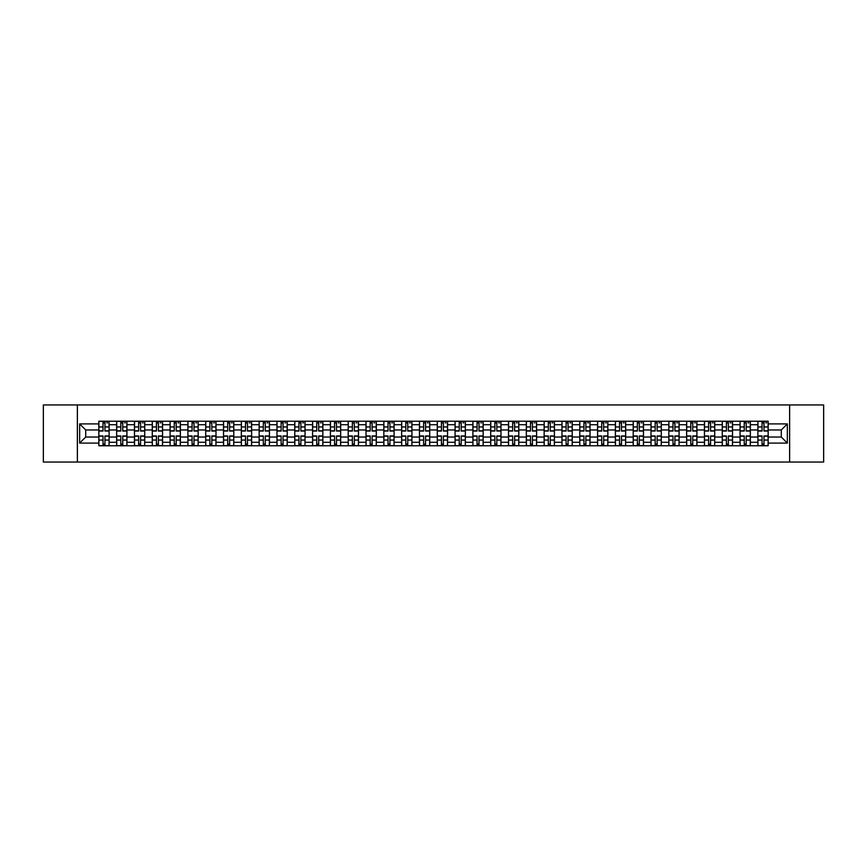 <?xml version="1.0" encoding="UTF-8"?>
<svg xmlns="http://www.w3.org/2000/svg" width="867" height="867" viewBox="0 0 867 867"><rect width="100%" height="100%" fill="white"/><g stroke="black" fill="none" stroke-linecap="round" stroke-linejoin="round"><path stroke-width="1.3" d="M789.62 462.046L823.65 462.046L823.65 404.954L43.35 404.954L43.35 462.046L789.62 462.046L789.62 404.954M116.655 445.779L116.655 424.711L109.112 424.711L109.112 445.779M109.112 424.711L109.112 421.221M116.655 424.711L116.655 421.221M126.929 421.221L126.929 445.779M134.461 445.779L134.461 421.221M144.746 421.221L144.746 445.779M152.278 445.779L152.278 421.221M162.552 421.221L162.552 445.779M170.084 445.779L170.084 421.221M180.369 421.221L180.369 445.779M187.901 445.779L187.901 421.221M198.175 421.221L198.175 445.779M205.717 445.779L205.717 421.221M215.991 421.221L215.991 445.779M223.523 445.779L223.523 421.221M233.797 421.221L233.797 445.779M241.34 445.779L241.34 421.221M251.614 421.221L251.614 445.779M259.146 445.779L259.146 421.221M269.42 421.221L269.42 445.779M276.963 445.779L276.963 421.221M287.237 421.221L287.237 445.779M294.769 445.779L294.769 421.221M305.043 421.221L305.043 445.779M312.586 445.779L312.586 421.221M322.86 421.221L322.86 445.779M330.392 445.779L330.392 421.221M340.677 421.221L340.677 445.779M348.209 445.779L348.209 421.221M358.483 421.221L358.483 445.779M366.015 445.779L366.015 421.221M376.3 421.221L376.3 445.779M383.832 445.779L383.832 421.221M394.106 421.221L394.106 445.779M401.649 445.779L401.649 421.221M411.923 421.221L411.923 445.779M419.455 445.779L419.455 421.221M429.729 421.221L429.729 445.779M437.271 445.779L437.271 421.221M447.545 421.221L447.545 445.779M455.077 445.779L455.077 421.221M465.351 421.221L465.351 445.779M472.894 445.779L472.894 421.221M483.168 421.221L483.168 445.779M490.7 445.779L490.7 421.221M500.985 421.221L500.985 445.779M508.517 445.779L508.517 421.221M518.791 421.221L518.791 445.779M526.323 445.779L526.323 421.221M536.608 421.221L536.608 445.779M544.14 445.779L544.14 421.221M554.414 421.221L554.414 445.779M561.957 445.779L561.957 421.221M572.231 421.221L572.231 445.779M579.763 445.779L579.763 421.221M590.037 421.221L590.037 445.779M597.58 445.779L597.58 421.221M607.854 421.221L607.854 445.779M615.386 445.779L615.386 421.221M625.66 421.221L625.66 445.779M633.203 445.779L633.203 421.221M643.477 421.221L643.477 445.779M651.009 445.779L651.009 421.221M661.283 421.221L661.283 445.779M668.825 445.779L668.825 421.221M679.099 421.221L679.099 445.779M686.631 445.779L686.631 421.221M696.916 421.221L696.916 445.779M704.448 445.779L704.448 421.221M714.722 421.221L714.722 445.779M722.254 445.779L722.254 421.221M732.539 421.221L732.539 445.779M740.071 445.779L740.071 421.221M750.345 421.221L750.345 445.779M757.888 445.779L757.888 421.221M757.888 437.044L750.345 437.044M740.071 437.044L732.539 437.044M722.254 437.044L714.722 437.044M704.448 437.044L696.916 437.044M686.631 437.044L679.099 437.044M668.825 437.044L661.283 437.044M651.009 437.044L643.477 437.044M633.203 437.044L625.66 437.044M615.386 437.044L607.854 437.044M597.58 437.044L590.037 437.044M579.763 437.044L572.231 437.044M561.957 437.044L554.414 437.044M544.14 437.044L536.608 437.044M526.323 437.044L518.791 437.044M508.517 437.044L500.985 437.044M490.7 437.044L483.168 437.044M472.894 437.044L465.351 437.044M455.077 437.044L447.545 437.044M437.271 437.044L429.729 437.044M419.455 437.044L411.923 437.044M401.649 437.044L394.106 437.044M383.832 437.044L376.3 437.044M366.015 437.044L358.483 437.044M348.209 437.044L340.677 437.044M330.392 437.044L322.86 437.044M312.586 437.044L305.043 437.044M294.769 437.044L287.237 437.044M276.963 437.044L269.42 437.044M259.146 437.044L251.614 437.044M241.34 437.044L233.797 437.044M223.523 437.044L215.991 437.044M205.717 437.044L198.175 437.044M187.901 437.044L180.369 437.044M170.084 437.044L162.552 437.044M152.278 437.044L144.746 437.044M134.461 437.044L126.929 437.044M116.655 437.044L109.112 437.044M757.888 429.956L750.345 429.956M740.071 429.956L732.539 429.956M722.254 429.956L714.722 429.956M704.448 429.956L696.916 429.956M686.631 429.956L679.099 429.956M668.825 429.956L661.283 429.956M651.009 429.956L643.477 429.956M633.203 429.956L625.66 429.956M615.386 429.956L607.854 429.956M597.58 429.956L590.037 429.956M579.763 429.956L572.231 429.956M561.957 429.956L554.414 429.956M544.14 429.956L536.608 429.956M526.323 429.956L518.791 429.956M508.517 429.956L500.985 429.956M490.7 429.956L483.168 429.956M472.894 429.956L465.351 429.956M455.077 429.956L447.545 429.956M437.271 429.956L429.729 429.956M419.455 429.956L411.923 429.956M401.649 429.956L394.106 429.956M383.832 429.956L376.3 429.956M366.015 429.956L358.483 429.956M348.209 429.956L340.677 429.956M330.392 429.956L322.86 429.956M312.586 429.956L305.043 429.956M294.769 429.956L287.237 429.956M276.963 429.956L269.42 429.956M259.146 429.956L251.614 429.956M241.34 429.956L233.797 429.956M223.523 429.956L215.991 429.956M205.717 429.956L198.175 429.956M187.901 429.956L180.369 429.956M170.084 429.956L162.552 429.956M152.278 429.956L144.746 429.956M134.461 429.956L126.929 429.956M116.655 429.956L109.112 429.956M85.714 437.044L98.838 437.044L98.838 429.956L85.714 429.956L85.714 437.044L79.656 443.091L79.656 423.909L98.838 423.909L98.838 429.956M768.162 429.956L768.162 437.044L781.286 437.044L781.286 429.956L768.162 429.956L768.162 421.221L98.838 421.221L98.838 423.909M768.162 423.909L787.344 423.909L787.344 443.091L768.162 443.091L768.162 437.044M98.838 437.044L98.838 445.779L768.162 445.779L768.162 443.091M98.838 443.091L79.656 443.091M77.38 462.046L77.38 404.954M104.95 444.067L103.01 444.067M103.01 422.933L104.95 422.933M122.756 444.067L120.816 444.067M120.816 422.933L122.756 422.933M140.573 444.067L138.633 444.067M138.633 422.933L140.573 422.933M158.39 444.067L156.439 444.067M156.439 422.933L158.39 422.933M176.196 444.067L174.256 444.067M174.256 422.933L176.196 422.933M194.013 444.067L192.073 444.067M192.073 422.933L194.013 422.933M211.819 444.067L209.879 444.067M209.879 422.933L211.819 422.933M229.636 444.067L227.696 444.067M227.696 422.933L229.636 422.933M247.442 444.067L245.502 444.067M245.502 422.933L247.442 422.933M265.259 444.067L263.319 444.067M263.319 422.933L265.259 422.933M283.065 444.067L281.125 444.067M281.125 422.933L283.065 422.933M300.882 444.067L298.942 444.067M298.942 422.933L300.882 422.933M318.688 444.067L316.748 444.067M316.748 422.933L318.688 422.933M336.504 444.067L334.564 444.067M334.564 422.933L336.504 422.933M354.321 444.067L352.37 444.067M352.37 422.933L354.321 422.933M372.127 444.067L370.187 444.067M370.187 422.933L372.127 422.933M389.944 444.067L388.004 444.067M388.004 422.933L389.944 422.933M407.75 444.067L405.81 444.067M405.81 422.933L407.75 422.933M425.567 444.067L423.627 444.067M423.627 422.933L425.567 422.933M443.373 444.067L441.433 444.067M441.433 422.933L443.373 422.933M461.19 444.067L459.25 444.067M459.25 422.933L461.19 422.933M478.996 444.067L477.056 444.067M477.056 422.933L478.996 422.933M496.813 444.067L494.873 444.067M494.873 422.933L496.813 422.933M514.63 444.067L512.679 444.067M512.679 422.933L514.63 422.933M532.436 444.067L530.496 444.067M530.496 422.933L532.436 422.933M550.252 444.067L548.312 444.067M548.312 422.933L550.252 422.933M568.058 444.067L566.118 444.067M566.118 422.933L568.058 422.933M585.875 444.067L583.935 444.067M583.935 422.933L585.875 422.933M603.681 444.067L601.741 444.067M601.741 422.933L603.681 422.933M621.498 444.067L619.558 444.067M619.558 422.933L621.498 422.933M639.304 444.067L637.364 444.067M637.364 422.933L639.304 422.933M657.121 444.067L655.181 444.067M655.181 422.933L657.121 422.933M674.927 444.067L672.987 444.067M672.987 422.933L674.927 422.933M692.744 444.067L690.804 444.067M690.804 422.933L692.744 422.933M710.561 444.067L708.61 444.067M708.61 422.933L710.561 422.933M728.367 444.067L726.427 444.067M726.427 422.933L728.367 422.933M746.184 444.067L744.244 444.067M744.244 422.933L746.184 422.933M763.99 444.067L762.05 444.067M762.05 422.933L763.99 422.933M79.656 423.909L85.714 429.956M781.286 437.044L787.344 443.091M781.286 429.956L787.344 423.909M104.95 431.04L104.95 421.34L109.058 421.34L109.058 431.04L104.95 431.04M103.01 422.825L104.95 422.825M106.782 422.825L107.573 422.825M106.608 421.34L98.903 421.34L98.903 431.04L103.01 431.04L103.01 421.34L101.352 421.34M103.01 435.96L103.01 445.66L98.903 445.66L98.903 435.96L103.01 435.96M104.95 444.175L103.01 444.175M101.352 445.66L109.058 445.66L109.058 435.96L104.95 435.96L104.95 445.66L106.608 445.66M122.756 431.04L122.756 421.34L126.875 421.34L126.875 431.04L122.756 431.04M120.816 422.825L122.756 422.825M124.588 422.825L125.39 422.825M124.414 421.34L116.709 421.34L116.709 431.04L120.816 431.04L120.816 421.34L119.169 421.34M140.573 431.04L140.573 421.34L144.681 421.34L144.681 431.04L140.573 431.04M138.633 422.825L140.573 422.825M142.405 422.825L143.196 422.825M142.231 421.34L134.526 421.34L134.526 431.04L138.633 431.04L138.633 421.34L136.975 421.34M158.39 431.04L158.39 421.34L162.497 421.34L162.497 431.04L158.39 431.04M156.439 422.825L158.39 422.825M160.211 422.825L161.013 422.825M160.037 421.34L152.332 421.34L152.332 431.04L156.439 431.04L156.439 421.34L154.792 421.34M120.816 435.96L120.816 445.66L116.709 445.66L116.709 435.96L120.816 435.96M122.756 444.175L120.816 444.175M119.169 445.66L126.875 445.66L126.875 435.96L122.756 435.96L122.756 445.66L124.414 445.66M138.633 435.96L138.633 445.66L134.526 445.66L134.526 435.96L138.633 435.96M140.573 444.175L138.633 444.175M136.975 445.66L144.681 445.66L144.681 435.96L140.573 435.96L140.573 445.66L142.231 445.66M156.439 435.96L156.439 445.66L152.332 445.66L152.332 435.96L156.439 435.96M158.39 444.175L156.439 444.175M154.792 445.66L162.497 445.66L162.497 435.96L158.39 435.96L158.39 445.66L160.037 445.66M176.196 431.04L176.196 421.34L180.303 421.34L180.303 431.04L176.196 431.04M174.256 422.825L176.196 422.825M178.028 422.825L178.819 422.825M177.854 421.34L170.149 421.34L170.149 431.04L174.256 431.04L174.256 421.34L172.598 421.34M194.013 431.04L194.013 421.34L198.12 421.34L198.12 431.04L194.013 431.04M192.073 422.825L194.013 422.825M195.834 422.825L196.636 422.825M195.66 421.34L187.955 421.34L187.955 431.04L192.073 431.04L192.073 421.34L190.415 421.34M174.256 435.96L174.256 445.66L170.149 445.66L170.149 435.96L174.256 435.96M176.196 444.175L174.256 444.175M172.598 445.66L180.303 445.66L180.303 435.96L176.196 435.96L176.196 445.66L177.854 445.66M192.073 435.96L192.073 445.66L187.955 445.66L187.955 435.96L192.073 435.96M194.013 444.175L192.073 444.175M190.415 445.66L198.12 445.66L198.12 435.96L194.013 435.96L194.013 445.66L195.66 445.66M211.819 431.04L211.819 421.34L215.926 421.34L215.926 431.04L211.819 431.04M209.879 422.825L211.819 422.825M213.65 422.825L214.452 422.825M213.477 421.34L205.772 421.34L205.772 431.04L209.879 431.04L209.879 421.34L208.221 421.34M229.636 431.04L229.636 421.34L233.743 421.34L233.743 431.04L229.636 431.04M227.696 422.825L229.636 422.825M231.456 422.825L232.258 422.825M231.294 421.34L223.578 421.34L223.578 431.04L227.696 431.04L227.696 421.34L226.038 421.34M247.442 431.04L247.442 421.34L251.56 421.34L251.56 431.04L247.442 431.04M245.502 422.825L247.442 422.825M249.273 422.825L250.075 422.825M249.1 421.34L241.394 421.34L241.394 431.04L245.502 431.04L245.502 421.34L243.844 421.34M265.259 431.04L265.259 421.34L269.366 421.34L269.366 431.04L265.259 431.04M263.319 422.825L265.259 422.825M267.079 422.825L267.881 422.825M266.917 421.34L259.2 421.34L259.2 431.04L263.319 431.04L263.319 421.34L261.661 421.34M283.065 431.04L283.065 421.34L287.183 421.34L287.183 431.04L283.065 431.04M281.125 422.825L283.065 422.825M284.896 422.825L285.698 422.825M284.723 421.34L277.017 421.34L277.017 431.04L281.125 431.04L281.125 421.34L279.477 421.34M300.882 431.04L300.882 421.34L304.989 421.34L304.989 431.04L300.882 431.04M298.942 422.825L300.882 422.825M302.713 422.825L303.504 422.825M302.54 421.34L294.834 421.34L294.834 431.04L298.942 431.04L298.942 421.34L297.283 421.34M318.688 431.04L318.688 421.34L322.806 421.34L322.806 431.04L318.688 431.04M316.748 422.825L318.688 422.825M320.519 422.825L321.321 422.825M320.346 421.34L312.64 421.34L312.64 431.04L316.748 431.04L316.748 421.34L315.1 421.34M336.504 431.04L336.504 421.34L340.612 421.34L340.612 431.04L336.504 431.04M334.564 422.825L336.504 422.825M338.336 422.825L339.127 422.825M338.163 421.34L330.457 421.34L330.457 431.04L334.564 431.04L334.564 421.34L332.906 421.34M209.879 435.96L209.879 445.66L205.772 445.66L205.772 435.96L209.879 435.96M211.819 444.175L209.879 444.175M208.221 445.66L215.926 445.66L215.926 435.96L211.819 435.96L211.819 445.66L213.477 445.66M227.696 435.96L227.696 445.66L223.578 445.66L223.578 435.96L227.696 435.96M229.636 444.175L227.696 444.175M226.038 445.66L233.743 445.66L233.743 435.96L229.636 435.96L229.636 445.66L231.294 445.66M245.502 435.96L245.502 445.66L241.394 445.66L241.394 435.96L245.502 435.96M247.442 444.175L245.502 444.175M243.844 445.66L251.56 445.66L251.56 435.96L247.442 435.96L247.442 445.66L249.1 445.66M263.319 435.96L263.319 445.66L259.2 445.66L259.2 435.96L263.319 435.96M265.259 444.175L263.319 444.175M261.661 445.66L269.366 445.66L269.366 435.96L265.259 435.96L265.259 445.66L266.917 445.66M281.125 435.96L281.125 445.66L277.017 445.66L277.017 435.96L281.125 435.96M283.065 444.175L281.125 444.175M279.477 445.66L287.183 445.66L287.183 435.96L283.065 435.96L283.065 445.66L284.723 445.66M298.942 435.96L298.942 445.66L294.834 445.66L294.834 435.96L298.942 435.96M300.882 444.175L298.942 444.175M297.283 445.66L304.989 445.66L304.989 435.96L300.882 435.96L300.882 445.66L302.54 445.66M316.748 435.96L316.748 445.66L312.64 445.66L312.64 435.96L316.748 435.96M318.688 444.175L316.748 444.175M315.1 445.66L322.806 445.66L322.806 435.96L318.688 435.96L318.688 445.66L320.346 445.66M334.564 435.96L334.564 445.66L330.457 445.66L330.457 435.96L334.564 435.96M336.504 444.175L334.564 444.175M332.906 445.66L340.612 445.66L340.612 435.96L336.504 435.96L336.504 445.66L338.163 445.66M354.321 431.04L354.321 421.34L358.429 421.34L358.429 431.04L354.321 431.04M352.37 422.825L354.321 422.825M356.142 422.825L356.944 422.825M355.969 421.34L348.263 421.34L348.263 431.04L352.37 431.04L352.37 421.34L350.723 421.34M372.127 431.04L372.127 421.34L376.235 421.34L376.235 431.04L372.127 431.04M370.187 422.825L372.127 422.825M373.959 422.825L374.75 422.825M373.785 421.34L366.08 421.34L366.08 431.04L370.187 431.04L370.187 421.34L368.529 421.34M389.944 431.04L389.944 421.34L394.052 421.34L394.052 431.04L389.944 431.04M388.004 422.825L389.944 422.825M391.765 422.825L392.567 422.825M391.591 421.34L383.886 421.34L383.886 431.04L388.004 431.04L388.004 421.34L386.346 421.34M407.75 431.04L407.75 421.34L411.868 421.34L411.868 431.04L407.75 431.04M405.81 422.825L407.75 422.825M409.582 422.825L410.384 422.825M409.408 421.34L401.703 421.34L401.703 431.04L405.81 431.04L405.81 421.34L404.152 421.34M425.567 431.04L425.567 421.34L429.674 421.34L429.674 431.04L425.567 431.04M423.627 422.825L425.567 422.825M427.388 422.825L428.19 422.825M427.225 421.34L419.509 421.34L419.509 431.04L423.627 431.04L423.627 421.34L421.969 421.34M443.373 431.04L443.373 421.34L447.491 421.34L447.491 431.04L443.373 431.04M441.433 422.825L443.373 422.825M445.204 422.825L446.006 422.825M445.031 421.34L437.326 421.34L437.326 431.04L441.433 431.04L441.433 421.34L439.775 421.34M461.19 431.04L461.19 421.34L465.297 421.34L465.297 431.04L461.19 431.04M459.25 422.825L461.19 422.825M463.011 422.825L463.812 422.825M462.848 421.34L455.132 421.34L455.132 431.04L459.25 431.04L459.25 421.34L457.592 421.34M478.996 431.04L478.996 421.34L483.114 421.34L483.114 431.04L478.996 431.04M477.056 422.825L478.996 422.825M480.827 422.825L481.629 422.825M480.654 421.34L472.948 421.34L472.948 431.04L477.056 431.04L477.056 421.34L475.409 421.34M496.813 431.04L496.813 421.34L500.92 421.34L500.92 431.04L496.813 431.04M494.873 422.825L496.813 422.825M498.644 422.825L499.435 422.825M498.471 421.34L490.765 421.34L490.765 431.04L494.873 431.04L494.873 421.34L493.215 421.34M514.63 431.04L514.63 421.34L518.737 421.34L518.737 431.04L514.63 431.04M512.679 422.825L514.63 422.825M516.45 422.825L517.252 422.825M516.277 421.34L508.571 421.34L508.571 431.04L512.679 431.04L512.679 421.34L511.031 421.34M532.436 431.04L532.436 421.34L536.543 421.34L536.543 431.04L532.436 431.04M530.496 422.825L532.436 422.825M534.267 422.825L535.058 422.825M534.094 421.34L526.388 421.34L526.388 431.04L530.496 431.04L530.496 421.34L528.837 421.34M550.252 431.04L550.252 421.34L554.36 421.34L554.36 431.04L550.252 431.04M548.312 422.825L550.252 422.825M552.073 422.825L552.875 422.825M551.9 421.34L544.194 421.34L544.194 431.04L548.312 431.04L548.312 421.34L546.654 421.34M568.058 431.04L568.058 421.34L572.166 421.34L572.166 431.04L568.058 431.04M566.118 422.825L568.058 422.825M569.89 422.825L570.681 422.825M569.717 421.34L562.011 421.34L562.011 431.04L566.118 431.04L566.118 421.34L564.46 421.34M585.875 431.04L585.875 421.34L589.983 421.34L589.983 431.04L585.875 431.04M583.935 422.825L585.875 422.825M587.696 422.825L588.498 422.825M587.523 421.34L579.817 421.34L579.817 431.04L583.935 431.04L583.935 421.34L582.277 421.34M603.681 431.04L603.681 421.34L607.8 421.34L607.8 431.04L603.681 431.04M601.741 422.825L603.681 422.825M605.513 422.825L606.315 422.825M605.339 421.34L597.634 421.34L597.634 431.04L601.741 431.04L601.741 421.34L600.083 421.34M352.37 435.96L352.37 445.66L348.263 445.66L348.263 435.96L352.37 435.96M354.321 444.175L352.37 444.175M350.723 445.66L358.429 445.66L358.429 435.96L354.321 435.96L354.321 445.66L355.969 445.66M370.187 435.96L370.187 445.66L366.08 445.66L366.08 435.96L370.187 435.96M372.127 444.175L370.187 444.175M368.529 445.66L376.235 445.66L376.235 435.96L372.127 435.96L372.127 445.66L373.785 445.66M388.004 435.96L388.004 445.66L383.886 445.66L383.886 435.96L388.004 435.96M389.944 444.175L388.004 444.175M386.346 445.66L394.052 445.66L394.052 435.96L389.944 435.96L389.944 445.66L391.591 445.66M405.81 435.96L405.81 445.66L401.703 445.66L401.703 435.96L405.81 435.96M407.75 444.175L405.81 444.175M404.152 445.66L411.868 445.66L411.868 435.96L407.75 435.96L407.75 445.66L409.408 445.66M423.627 435.96L423.627 445.66L419.509 445.66L419.509 435.96L423.627 435.96M425.567 444.175L423.627 444.175M421.969 445.66L429.674 445.66L429.674 435.96L425.567 435.96L425.567 445.66L427.225 445.66M441.433 435.96L441.433 445.66L437.326 445.66L437.326 435.96L441.433 435.96M443.373 444.175L441.433 444.175M439.775 445.66L447.491 445.66L447.491 435.96L443.373 435.96L443.373 445.66L445.031 445.66M459.25 435.96L459.25 445.66L455.132 445.66L455.132 435.96L459.25 435.96M461.19 444.175L459.25 444.175M457.592 445.66L465.297 445.66L465.297 435.96L461.19 435.96L461.19 445.66L462.848 445.66M477.056 435.96L477.056 445.66L472.948 445.66L472.948 435.96L477.056 435.96M478.996 444.175L477.056 444.175M475.409 445.66L483.114 445.66L483.114 435.96L478.996 435.96L478.996 445.66L480.654 445.66M494.873 435.96L494.873 445.66L490.765 445.66L490.765 435.96L494.873 435.96M496.813 444.175L494.873 444.175M493.215 445.66L500.92 445.66L500.92 435.96L496.813 435.96L496.813 445.66L498.471 445.66M512.679 435.96L512.679 445.66L508.571 445.66L508.571 435.96L512.679 435.96M514.63 444.175L512.679 444.175M511.031 445.66L518.737 445.66L518.737 435.96L514.63 435.96L514.63 445.66L516.277 445.66M530.496 435.96L530.496 445.66L526.388 445.66L526.388 435.96L530.496 435.96M532.436 444.175L530.496 444.175M528.837 445.66L536.543 445.66L536.543 435.96L532.436 435.96L532.436 445.66L534.094 445.66M548.312 435.96L548.312 445.66L544.194 445.66L544.194 435.96L548.312 435.96M550.252 444.175L548.312 444.175M546.654 445.66L554.36 445.66L554.36 435.96L550.252 435.96L550.252 445.66L551.9 445.66M566.118 435.96L566.118 445.66L562.011 445.66L562.011 435.96L566.118 435.96M568.058 444.175L566.118 444.175M564.46 445.66L572.166 445.66L572.166 435.96L568.058 435.96L568.058 445.66L569.717 445.66M583.935 435.96L583.935 445.66L579.817 445.66L579.817 435.96L583.935 435.96M585.875 444.175L583.935 444.175M582.277 445.66L589.983 445.66L589.983 435.96L585.875 435.96L585.875 445.66L587.523 445.66M601.741 435.96L601.741 445.66L597.634 445.66L597.634 435.96L601.741 435.96M603.681 444.175L601.741 444.175M600.083 445.66L607.8 445.66L607.8 435.96L603.681 435.96L603.681 445.66L605.339 445.66M621.498 431.04L621.498 421.34L625.606 421.34L625.606 431.04L621.498 431.04M619.558 422.825L621.498 422.825M623.319 422.825L624.121 422.825M623.156 421.34L615.44 421.34L615.44 431.04L619.558 431.04L619.558 421.34L617.9 421.34M619.558 435.96L619.558 445.66L615.44 445.66L615.44 435.96L619.558 435.96M621.498 444.175L619.558 444.175M617.9 445.66L625.606 445.66L625.606 435.96L621.498 435.96L621.498 445.66L623.156 445.66M639.304 431.04L639.304 421.34L643.422 421.34L643.422 431.04L639.304 431.04M637.364 422.825L639.304 422.825M641.136 422.825L641.938 422.825M640.962 421.34L633.257 421.34L633.257 431.04L637.364 431.04L637.364 421.34L635.706 421.34M637.364 435.96L637.364 445.66L633.257 445.66L633.257 435.96L637.364 435.96M639.304 444.175L637.364 444.175M635.706 445.66L643.422 445.66L643.422 435.96L639.304 435.96L639.304 445.66L640.962 445.66M657.121 431.04L657.121 421.34L661.228 421.34L661.228 431.04L657.121 431.04M655.181 422.825L657.121 422.825M658.942 422.825L659.744 422.825M658.779 421.34L651.074 421.34L651.074 431.04L655.181 431.04L655.181 421.34L653.523 421.34M655.181 435.96L655.181 445.66L651.074 445.66L651.074 435.96L655.181 435.96M657.121 444.175L655.181 444.175M653.523 445.66L661.228 445.66L661.228 435.96L657.121 435.96L657.121 445.66L658.779 445.66M674.927 431.04L674.927 421.34L679.045 421.34L679.045 431.04L674.927 431.04M672.987 422.825L674.927 422.825M676.759 422.825L677.561 422.825M676.585 421.34L668.88 421.34L668.88 431.04L672.987 431.04L672.987 421.34L671.34 421.34M672.987 435.96L672.987 445.66L668.88 445.66L668.88 435.96L672.987 435.96M674.927 444.175L672.987 444.175M671.34 445.66L679.045 445.66L679.045 435.96L674.927 435.96L674.927 445.66L676.585 445.66M692.744 431.04L692.744 421.34L696.851 421.34L696.851 431.04L692.744 431.04M690.804 422.825L692.744 422.825M694.575 422.825L695.367 422.825M694.402 421.34L686.697 421.34L686.697 431.04L690.804 431.04L690.804 421.34L689.146 421.34M690.804 435.96L690.804 445.66L686.697 445.66L686.697 435.96L690.804 435.96M692.744 444.175L690.804 444.175M689.146 445.66L696.851 445.66L696.851 435.96L692.744 435.96L692.744 445.66L694.402 445.66M710.561 431.04L710.561 421.34L714.668 421.34L714.668 431.04L710.561 431.04M708.61 422.825L710.561 422.825M712.381 422.825L713.183 422.825M712.208 421.34L704.503 421.34L704.503 431.04L708.61 431.04L708.61 421.34L706.963 421.34M708.61 435.96L708.61 445.66L704.503 445.66L704.503 435.96L708.61 435.96M710.561 444.175L708.61 444.175M706.963 445.66L714.668 445.66L714.668 435.96L710.561 435.96L710.561 445.66L712.208 445.66M728.367 431.04L728.367 421.34L732.474 421.34L732.474 431.04L728.367 431.04M726.427 422.825L728.367 422.825M730.198 422.825L730.989 422.825M730.025 421.34L722.319 421.34L722.319 431.04L726.427 431.04L726.427 421.34L724.769 421.34M726.427 435.96L726.427 445.66L722.319 445.66L722.319 435.96L726.427 435.96M728.367 444.175L726.427 444.175M724.769 445.66L732.474 445.66L732.474 435.96L728.367 435.96L728.367 445.66L730.025 445.66M746.184 431.04L746.184 421.34L750.291 421.34L750.291 431.04L746.184 431.04M744.244 422.825L746.184 422.825M748.004 422.825L748.806 422.825M747.831 421.34L740.125 421.34L740.125 431.04L744.244 431.04L744.244 421.34L742.586 421.34M744.244 435.96L744.244 445.66L740.125 445.66L740.125 435.96L744.244 435.96M746.184 444.175L744.244 444.175M742.586 445.66L750.291 445.66L750.291 435.96L746.184 435.96L746.184 445.66L747.831 445.66M763.99 431.04L763.99 421.34L768.097 421.34L768.097 431.04L763.99 431.04M762.05 422.825L763.99 422.825M765.821 422.825L766.612 422.825M765.648 421.34L757.942 421.34L757.942 431.04L762.05 431.04L762.05 421.34L760.392 421.34M762.05 435.96L762.05 445.66L757.942 445.66L757.942 435.96L762.05 435.96M763.99 444.175L762.05 444.175M760.392 445.66L768.097 445.66L768.097 435.96L763.99 435.96L763.99 445.66L765.648 445.66M740.071 424.711L732.539 424.711M722.254 424.711L714.722 424.711M704.448 424.711L696.916 424.711M686.631 424.711L679.099 424.711M668.825 424.711L661.283 424.711M651.009 424.711L643.477 424.711M633.203 424.711L625.66 424.711M615.386 424.711L607.854 424.711M597.58 424.711L590.037 424.711M579.763 424.711L572.231 424.711M561.957 424.711L554.414 424.711M544.14 424.711L536.608 424.711M526.323 424.711L518.791 424.711M508.517 424.711L500.985 424.711M490.7 424.711L483.168 424.711M472.894 424.711L465.351 424.711M455.077 424.711L447.545 424.711M437.271 424.711L429.729 424.711M419.455 424.711L411.923 424.711M401.649 424.711L394.106 424.711M383.832 424.711L376.3 424.711M366.015 424.711L358.483 424.711M348.209 424.711L340.677 424.711M330.392 424.711L322.86 424.711M312.586 424.711L305.043 424.711M294.769 424.711L287.237 424.711M276.963 424.711L269.42 424.711M259.146 424.711L251.614 424.711M241.34 424.711L233.797 424.711M223.523 424.711L215.991 424.711M205.717 424.711L198.175 424.711M187.901 424.711L180.369 424.711M170.084 424.711L162.552 424.711M152.278 424.711L144.746 424.711M134.461 424.711L126.929 424.711M757.888 424.711L750.345 424.711M740.071 442.289L732.539 442.289M722.254 442.289L714.722 442.289M704.448 442.289L696.916 442.289M686.631 442.289L679.099 442.289M668.825 442.289L661.283 442.289M651.009 442.289L643.477 442.289M633.203 442.289L625.66 442.289M615.386 442.289L607.854 442.289M597.58 442.289L590.037 442.289M579.763 442.289L572.231 442.289M561.957 442.289L554.414 442.289M544.14 442.289L536.608 442.289M526.323 442.289L518.791 442.289M508.517 442.289L500.985 442.289M490.7 442.289L483.168 442.289M472.894 442.289L465.351 442.289M455.077 442.289L447.545 442.289M437.271 442.289L429.729 442.289M419.455 442.289L411.923 442.289M401.649 442.289L394.106 442.289M383.832 442.289L376.3 442.289M366.015 442.289L358.483 442.289M348.209 442.289L340.677 442.289M330.392 442.289L322.86 442.289M312.586 442.289L305.043 442.289M294.769 442.289L287.237 442.289M276.963 442.289L269.42 442.289M259.146 442.289L251.614 442.289M241.34 442.289L233.797 442.289M223.523 442.289L215.991 442.289M205.717 442.289L198.175 442.289M187.901 442.289L180.369 442.289M170.084 442.289L162.552 442.289M152.278 442.289L144.746 442.289M134.461 442.289L126.929 442.289M116.655 442.289L109.112 442.289M757.888 442.289L750.345 442.289M104.95 430.801L109.058 430.801M104.95 426.943L109.058 426.943M98.903 430.801L103.01 430.801M98.903 426.943L103.01 426.943M103.01 436.199L98.903 436.199M103.01 440.057L98.903 440.057M109.058 436.199L104.95 436.199M109.058 440.057L104.95 440.057M122.756 430.801L126.875 430.801M122.756 426.943L126.875 426.943M116.709 430.801L120.816 430.801M116.709 426.943L120.816 426.943M140.573 430.801L144.681 430.801M140.573 426.943L144.681 426.943M134.526 430.801L138.633 430.801M134.526 426.943L138.633 426.943M158.39 430.801L162.497 430.801M158.39 426.943L162.497 426.943M152.332 430.801L156.439 430.801M152.332 426.943L156.439 426.943M120.816 436.199L116.709 436.199M120.816 440.057L116.709 440.057M126.875 436.199L122.756 436.199M126.875 440.057L122.756 440.057M138.633 436.199L134.526 436.199M138.633 440.057L134.526 440.057M144.681 436.199L140.573 436.199M144.681 440.057L140.573 440.057M156.439 436.199L152.332 436.199M156.439 440.057L152.332 440.057M162.497 436.199L158.39 436.199M162.497 440.057L158.39 440.057M176.196 430.801L180.303 430.801M176.196 426.943L180.303 426.943M170.149 430.801L174.256 430.801M170.149 426.943L174.256 426.943M194.013 430.801L198.12 430.801M194.013 426.943L198.12 426.943M187.955 430.801L192.073 430.801M187.955 426.943L192.073 426.943M174.256 436.199L170.149 436.199M174.256 440.057L170.149 440.057M180.303 436.199L176.196 436.199M180.303 440.057L176.196 440.057M192.073 436.199L187.955 436.199M192.073 440.057L187.955 440.057M198.12 436.199L194.013 436.199M198.12 440.057L194.013 440.057M211.819 430.801L215.926 430.801M211.819 426.943L215.926 426.943M205.772 430.801L209.879 430.801M205.772 426.943L209.879 426.943M229.636 430.801L233.743 430.801M229.636 426.943L233.743 426.943M223.578 430.801L227.696 430.801M223.578 426.943L227.696 426.943M247.442 430.801L251.56 430.801M247.442 426.943L251.56 426.943M241.394 430.801L245.502 430.801M241.394 426.943L245.502 426.943M265.259 430.801L269.366 430.801M265.259 426.943L269.366 426.943M259.2 430.801L263.319 430.801M259.2 426.943L263.319 426.943M283.065 430.801L287.183 430.801M283.065 426.943L287.183 426.943M277.017 430.801L281.125 430.801M277.017 426.943L281.125 426.943M300.882 430.801L304.989 430.801M300.882 426.943L304.989 426.943M294.834 430.801L298.942 430.801M294.834 426.943L298.942 426.943M318.688 430.801L322.806 430.801M318.688 426.943L322.806 426.943M312.64 430.801L316.748 430.801M312.64 426.943L316.748 426.943M336.504 430.801L340.612 430.801M336.504 426.943L340.612 426.943M330.457 430.801L334.564 430.801M330.457 426.943L334.564 426.943M209.879 436.199L205.772 436.199M209.879 440.057L205.772 440.057M215.926 436.199L211.819 436.199M215.926 440.057L211.819 440.057M227.696 436.199L223.578 436.199M227.696 440.057L223.578 440.057M233.743 436.199L229.636 436.199M233.743 440.057L229.636 440.057M245.502 436.199L241.394 436.199M245.502 440.057L241.394 440.057M251.56 436.199L247.442 436.199M251.56 440.057L247.442 440.057M263.319 436.199L259.2 436.199M263.319 440.057L259.2 440.057M269.366 436.199L265.259 436.199M269.366 440.057L265.259 440.057M281.125 436.199L277.017 436.199M281.125 440.057L277.017 440.057M287.183 436.199L283.065 436.199M287.183 440.057L283.065 440.057M298.942 436.199L294.834 436.199M298.942 440.057L294.834 440.057M304.989 436.199L300.882 436.199M304.989 440.057L300.882 440.057M316.748 436.199L312.64 436.199M316.748 440.057L312.64 440.057M322.806 436.199L318.688 436.199M322.806 440.057L318.688 440.057M334.564 436.199L330.457 436.199M334.564 440.057L330.457 440.057M340.612 436.199L336.504 436.199M340.612 440.057L336.504 440.057M354.321 430.801L358.429 430.801M354.321 426.943L358.429 426.943M348.263 430.801L352.37 430.801M348.263 426.943L352.37 426.943M372.127 430.801L376.235 430.801M372.127 426.943L376.235 426.943M366.08 430.801L370.187 430.801M366.08 426.943L370.187 426.943M389.944 430.801L394.052 430.801M389.944 426.943L394.052 426.943M383.886 430.801L388.004 430.801M383.886 426.943L388.004 426.943M407.75 430.801L411.868 430.801M407.75 426.943L411.868 426.943M401.703 430.801L405.81 430.801M401.703 426.943L405.81 426.943M425.567 430.801L429.674 430.801M425.567 426.943L429.674 426.943M419.509 430.801L423.627 430.801M419.509 426.943L423.627 426.943M443.373 430.801L447.491 430.801M443.373 426.943L447.491 426.943M437.326 430.801L441.433 430.801M437.326 426.943L441.433 426.943M461.19 430.801L465.297 430.801M461.19 426.943L465.297 426.943M455.132 430.801L459.25 430.801M455.132 426.943L459.25 426.943M478.996 430.801L483.114 430.801M478.996 426.943L483.114 426.943M472.948 430.801L477.056 430.801M472.948 426.943L477.056 426.943M496.813 430.801L500.92 430.801M496.813 426.943L500.92 426.943M490.765 430.801L494.873 430.801M490.765 426.943L494.873 426.943M514.63 430.801L518.737 430.801M514.63 426.943L518.737 426.943M508.571 430.801L512.679 430.801M508.571 426.943L512.679 426.943M532.436 430.801L536.543 430.801M532.436 426.943L536.543 426.943M526.388 430.801L530.496 430.801M526.388 426.943L530.496 426.943M550.252 430.801L554.36 430.801M550.252 426.943L554.36 426.943M544.194 430.801L548.312 430.801M544.194 426.943L548.312 426.943M568.058 430.801L572.166 430.801M568.058 426.943L572.166 426.943M562.011 430.801L566.118 430.801M562.011 426.943L566.118 426.943M585.875 430.801L589.983 430.801M585.875 426.943L589.983 426.943M579.817 430.801L583.935 430.801M579.817 426.943L583.935 426.943M603.681 430.801L607.8 430.801M603.681 426.943L607.8 426.943M597.634 430.801L601.741 430.801M597.634 426.943L601.741 426.943M352.37 436.199L348.263 436.199M352.37 440.057L348.263 440.057M358.429 436.199L354.321 436.199M358.429 440.057L354.321 440.057M370.187 436.199L366.08 436.199M370.187 440.057L366.08 440.057M376.235 436.199L372.127 436.199M376.235 440.057L372.127 440.057M388.004 436.199L383.886 436.199M388.004 440.057L383.886 440.057M394.052 436.199L389.944 436.199M394.052 440.057L389.944 440.057M405.81 436.199L401.703 436.199M405.81 440.057L401.703 440.057M411.868 436.199L407.75 436.199M411.868 440.057L407.75 440.057M423.627 436.199L419.509 436.199M423.627 440.057L419.509 440.057M429.674 436.199L425.567 436.199M429.674 440.057L425.567 440.057M441.433 436.199L437.326 436.199M441.433 440.057L437.326 440.057M447.491 436.199L443.373 436.199M447.491 440.057L443.373 440.057M459.25 436.199L455.132 436.199M459.25 440.057L455.132 440.057M465.297 436.199L461.19 436.199M465.297 440.057L461.19 440.057M477.056 436.199L472.948 436.199M477.056 440.057L472.948 440.057M483.114 436.199L478.996 436.199M483.114 440.057L478.996 440.057M494.873 436.199L490.765 436.199M494.873 440.057L490.765 440.057M500.92 436.199L496.813 436.199M500.92 440.057L496.813 440.057M512.679 436.199L508.571 436.199M512.679 440.057L508.571 440.057M518.737 436.199L514.63 436.199M518.737 440.057L514.63 440.057M530.496 436.199L526.388 436.199M530.496 440.057L526.388 440.057M536.543 436.199L532.436 436.199M536.543 440.057L532.436 440.057M548.312 436.199L544.194 436.199M548.312 440.057L544.194 440.057M554.36 436.199L550.252 436.199M554.36 440.057L550.252 440.057M566.118 436.199L562.011 436.199M566.118 440.057L562.011 440.057M572.166 436.199L568.058 436.199M572.166 440.057L568.058 440.057M583.935 436.199L579.817 436.199M583.935 440.057L579.817 440.057M589.983 436.199L585.875 436.199M589.983 440.057L585.875 440.057M601.741 436.199L597.634 436.199M601.741 440.057L597.634 440.057M607.8 436.199L603.681 436.199M607.8 440.057L603.681 440.057M621.498 430.801L625.606 430.801M621.498 426.943L625.606 426.943M615.44 430.801L619.558 430.801M615.44 426.943L619.558 426.943M619.558 436.199L615.44 436.199M619.558 440.057L615.44 440.057M625.606 436.199L621.498 436.199M625.606 440.057L621.498 440.057M639.304 430.801L643.422 430.801M639.304 426.943L643.422 426.943M633.257 430.801L637.364 430.801M633.257 426.943L637.364 426.943M637.364 436.199L633.257 436.199M637.364 440.057L633.257 440.057M643.422 436.199L639.304 436.199M643.422 440.057L639.304 440.057M657.121 430.801L661.228 430.801M657.121 426.943L661.228 426.943M651.074 430.801L655.181 430.801M651.074 426.943L655.181 426.943M655.181 436.199L651.074 436.199M655.181 440.057L651.074 440.057M661.228 436.199L657.121 436.199M661.228 440.057L657.121 440.057M674.927 430.801L679.045 430.801M674.927 426.943L679.045 426.943M668.88 430.801L672.987 430.801M668.88 426.943L672.987 426.943M672.987 436.199L668.88 436.199M672.987 440.057L668.88 440.057M679.045 436.199L674.927 436.199M679.045 440.057L674.927 440.057M692.744 430.801L696.851 430.801M692.744 426.943L696.851 426.943M686.697 430.801L690.804 430.801M686.697 426.943L690.804 426.943M690.804 436.199L686.697 436.199M690.804 440.057L686.697 440.057M696.851 436.199L692.744 436.199M696.851 440.057L692.744 440.057M710.561 430.801L714.668 430.801M710.561 426.943L714.668 426.943M704.503 430.801L708.61 430.801M704.503 426.943L708.61 426.943M708.61 436.199L704.503 436.199M708.61 440.057L704.503 440.057M714.668 436.199L710.561 436.199M714.668 440.057L710.561 440.057M728.367 430.801L732.474 430.801M728.367 426.943L732.474 426.943M722.319 430.801L726.427 430.801M722.319 426.943L726.427 426.943M726.427 436.199L722.319 436.199M726.427 440.057L722.319 440.057M732.474 436.199L728.367 436.199M732.474 440.057L728.367 440.057M746.184 430.801L750.291 430.801M746.184 426.943L750.291 426.943M740.125 430.801L744.244 430.801M740.125 426.943L744.244 426.943M744.244 436.199L740.125 436.199M744.244 440.057L740.125 440.057M750.291 436.199L746.184 436.199M750.291 440.057L746.184 440.057M763.99 430.801L768.097 430.801M763.99 426.943L768.097 426.943M757.942 430.801L762.05 430.801M757.942 426.943L762.05 426.943M762.05 436.199L757.942 436.199M762.05 440.057L757.942 440.057M768.097 436.199L763.99 436.199M768.097 440.057L763.99 440.057"/></g></svg>
